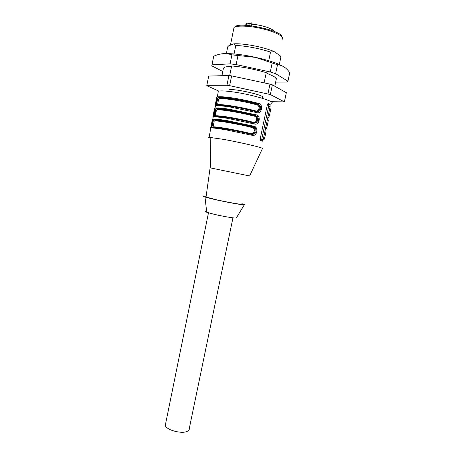 <?xml version="1.0" encoding="UTF-8"?>
<svg xmlns="http://www.w3.org/2000/svg" width="455" height="455" viewBox="0 0 455 455"><rect width="100%" height="100%" fill="white"/><g stroke="black" fill="none" stroke-linecap="round" stroke-linejoin="round"><path stroke-width="0.68" d="M284.574 67.289C279.541 63.905 269.843 60.583 255.482 57.324C240.365 54.003 225.219 52.723 220.055 54.162M223.923 67.761L223.82 68.261L224.406 67.346C225.259 66.885 226.926 66.64 229.405 66.618L231.64 65.964C242.856 66.902 254.39 69.132 266.243 72.663L268.99 74.29C273.25 75.917 275.537 77.276 275.855 78.357L276.373 78.664L274.786 86.222M277.493 64.746L275.622 73.693L287.941 81.2L289.744 72.681C286.371 67.795 282.288 65.15 277.493 64.746L255.482 57.387L231.913 54.862C226.084 52.934 220.015 53.394 213.708 56.227L211.973 64.86M222.779 71.503L211.78 65.833L211.996 64.837L230.099 63.859L236.134 64.582L270.298 71.964L275.622 73.693M213.708 56.227L211.996 64.837M231.913 54.862L230.099 63.859M237.971 55.538L236.134 64.582M272.17 62.961L270.298 71.964M287.941 81.2L286.969 82.031L275.645 82.133M223.82 68.261L223.405 68.386L221.932 75.712M264.122 82.861L266.243 72.663M229.684 75.627L231.64 65.964M268.575 61.442L270.52 52.063L274.183 51.614C264.304 47.138 242.686 43.015 233.677 43.873L228.632 45.864L227.75 46.774L226.351 53.736M274.183 51.614L280.149 55.726L280.917 56.96L279.233 64.997M270.52 52.063C258.673 48.31 247.099 46.097 235.792 45.42L233.677 43.873M233.847 55.049L235.792 45.42M281.77 36.565C281.474 30.297 237.732 21.317 234.985 26.964M282.191 39.318C284.893 37.009 276.458 32.203 263.434 29.012C250.443 25.787 236.714 25.167 233.995 27.516L233.597 29.484M251.24 23.097L251.666 22.818C252.059 22.659 252.155 23.131 251.956 24.229L251.786 24.24C251.877 23.205 251.695 22.824 251.24 23.097L250.085 23.62L248.407 23.33L246.678 24.445L246.491 25.355M246.047 25.326L246.235 24.394C246.513 23.353 247.219 22.892 248.356 23.012L248.407 23.33M232.954 217.826L189.297 428.428C189.473 429.509 188.939 430.402 187.693 431.113C182.535 434.457 165.734 430.009 165.307 425.22L165.654 423.508M206.61 211.279C204.75 211.211 204.784 211.53 206.718 212.24L213.537 214.146C222.711 216.398 235.411 218.502 236.321 217.951L236.429 217.774M223.479 129.413L223.297 127.974M225.435 118.021L225.606 116.679M229.678 110.047L229.246 109.888M227.614 106.629L228.131 105.372M255.92 111.697L255.676 110.929C259.14 112.021 260.436 105.685 256.933 104.86L257.263 104.212M253.56 123.055L253.321 122.276C256.791 123.322 258.082 117.009 254.578 116.224L255.13 115.49L256.791 116.707M251.217 134.373L250.978 133.582C254.447 134.583 255.738 128.293 252.229 127.554L252.536 126.939M206.132 196.332C202.464 195.877 202.083 196.116 204.989 197.043L214.077 199.364C226.38 202.219 243.334 205.245 244.329 204.79C244.79 204.676 243.977 204.306 241.889 203.698M222.558 127.855L222.631 129.271M224.855 116.571L224.673 117.908M227.301 105.264L226.874 106.527M256.933 104.86C242.737 100.902 221.335 97.626 218.69 98.911L218.32 99.099L217.746 98.206C218.81 96.392 242.02 99.77 257.496 104.104L259.111 105.298C260.601 108.751 259.714 110.912 256.478 111.799M216.267 105.571L217.746 98.206L217.359 98.149L216.91 99.019M259.128 105.264L257.268 104.206C242.777 100.185 221.05 96.659 218.69 98.911L217.501 104.826L217.098 105.116L217.501 104.826C220.112 103.694 241.474 107.061 255.676 110.929M257.268 104.206L257.905 104.167C242.145 99.725 218.246 96.25 217.359 98.149L216.785 97.251L217.228 97.012C219.134 96.443 223.974 96.716 231.754 97.819C240.94 99.213 249.84 101.073 258.468 103.416C263.826 104.24 261.71 114.683 256.575 112.539L229.9 106.965C222.137 105.799 217.319 105.441 215.442 105.89L215.01 106.089L216.785 97.251M214.658 110.173L213.668 116.525C214.447 115.172 238.198 119.005 253.97 123.123L254.214 123.908L227.58 118.363C219.85 117.123 215.067 116.656 213.219 116.958L212.798 117.106L214.294 110.332L214.697 110.025L215.46 110.144L215.602 112.004L214.879 116.127L215.278 115.888C217.826 115.041 239.114 118.579 253.321 122.276M254.578 116.224C240.371 112.442 219.043 108.995 216.461 109.991L216.097 110.138L215.528 109.246C216.523 107.755 239.654 111.344 255.13 115.49L255.539 115.553C239.774 111.31 215.966 107.613 215.141 109.189L214.692 110.064M214.049 116.588L215.437 110.184M215.437 110.178L215.528 109.246L214.567 108.296L214.999 108.108C216.87 107.687 221.682 108.068 229.434 109.251L256.102 114.814L255.784 115.445M256.802 116.725C258.235 120.148 257.32 122.287 254.049 123.14M254.493 128.037L252.542 126.934L254.476 128.071C255.881 131.495 254.931 133.611 251.649 134.447M252.229 127.554C238.016 123.936 216.762 120.325 214.242 121.036L213.884 121.138L213.315 120.251C214.248 119.074 237.288 122.873 252.781 126.831L253.429 126.797L253.748 126.177C259.111 126.865 257.012 137.228 251.865 135.232L251.621 134.441C255.699 134.168 256.961 132.149 255.409 128.378M211.842 127.565L213.23 121.195L213.315 120.251L212.929 120.188L212.474 121.064M252.542 126.934C238.056 123.259 216.523 119.42 214.242 121.036L213.059 126.905L212.673 127.104L213.059 126.905C215.545 126.348 236.759 130.056 250.978 133.582M206.087 196.64L206.035 197.015L215.317 199.5C227.545 202.344 243.903 205.137 241.787 204.056M223.052 97.802L223.143 98.212M222.017 104.724L221.773 105.93M221.318 108.188L221.141 109.052M221.13 109.109L221.05 109.49M219.748 115.957L219.492 117.214M218.861 120.347L218.69 121.189M217.484 127.155L217.223 128.464M221.767 129.135L221.648 127.718M223.78 117.777L223.94 116.446M225.959 106.402L226.391 105.15M216.881 99.133L215.88 105.509L215.056 105.941M256.41 111.782C260.499 111.486 261.705 109.422 260.032 105.583M259.919 105.435L257.905 104.167L259.953 105.406M254.038 123.134C258.099 122.833 259.327 120.791 257.718 117.003M257.604 116.855L255.539 115.553L257.638 116.827M255.295 128.23L253.185 126.9C237.408 122.85 213.685 118.943 212.929 120.188L212.354 119.301L212.775 119.165C214.612 118.891 219.395 119.381 227.119 120.638L253.748 126.177M212.445 121.178L211.37 127.485M210.767 167.986L249.624 175.966L262.467 148.518C263.82 147.898 240.706 142.438 223.32 139.338L209.124 137.325L212.354 119.301M261.034 140.885L261.727 139.418L268.683 106.186L268.677 104.462L267.887 103.757M220.63 104.65L220.396 105.816M219.941 108.068L219.765 108.944M219.754 109.001L219.657 109.473M218.372 115.849L218.127 117.072M217.49 120.217L217.319 121.064M216.119 127.013L215.863 128.287M214.015 119.995L214.157 119.312M214.646 116.861L214.993 115.16M215.744 111.424L216.079 109.757M216.25 108.899L216.444 107.949M216.893 105.714L217.2 104.178M218.491 97.762L218.713 97.023M221.67 97.745L221.773 98.24M264.036 139.435C264.491 139.685 266.545 129.92 265.856 130.767M220.868 127.605L220.891 128.993M266.311 128.589C266.789 128.731 268.848 118.931 268.137 119.887M223.149 116.343L222.973 117.657M225.521 105.048L225.179 106.305M225.862 109.638L226.766 110.628M268.592 117.703C269.093 117.743 271.163 107.903 270.424 108.972M217.678 99.099L216.506 99.304L215.01 106.089M215.88 105.509C216.722 103.831 240.564 107.454 256.33 111.759L256.575 112.539M258.468 103.416L258.139 104.058C242.976 99.753 219.862 96.528 217.228 97.012L218.144 92.439M213.668 116.525L212.843 116.958M212.798 117.106L214.567 108.296M256.102 114.814C261.466 115.576 259.356 125.972 254.214 123.908M210.591 128.077L212.087 121.32L213.253 121.149M210.182 138.212C208.572 137.666 208.219 137.37 209.124 137.325M267.278 105.037L260.249 138.661L260.323 140.271L262.234 141.295L263.178 139.674L270.145 106.402L269.997 104.229L268.564 103.535L267.278 105.037M262.364 97.512C267.421 95.829 232.465 87.849 229.013 89.925M271.049 101.71L284.398 101.869L270.344 94.555L229.633 85.648L226.943 85.278L206.849 85.324L206.775 85.682L218.906 91.114M206.849 85.324L208.691 76.053L206.843 85.335M270.344 94.555L272.369 84.863L286.337 92.695L284.398 101.869M272.369 84.863L269.98 84.124L267.955 93.838M229.633 85.648L231.606 75.877L269.98 84.124M231.606 75.877L228.911 75.53L226.943 85.278M208.691 76.053L228.911 75.53M248.407 23.023L249.135 23.541L248.731 25.531M251.274 22.995L250.085 23.62L249.676 25.622M249.13 23.233L250.233 23.387M273.944 31.355C273.574 28.858 261.016 24.741 251.956 24.229L251.626 25.85M246.678 24.445L244.176 25.338M251.461 25.827L251.786 24.24M255.903 115.308L252.792 114.848M249.755 126.058L251.837 126.405M257.007 116.264L258.52 116.457M253.515 126.7L250.187 126.16M258.554 116.508L257.064 116.315M211.461 127.502C212.172 126.467 235.838 130.517 251.621 134.441M263.178 139.674L261.767 139.423M254.755 127.679L256.239 127.895M251.865 135.232L225.276 129.715C217.575 128.407 212.815 127.827 211.006 127.98L210.631 127.952M270.145 106.402L268.683 106.186M269.997 104.229L268.359 103.985M271.607 103.319C276.509 101.835 252.201 94.509 232.96 91.904C225.162 90.835 220.305 90.619 218.383 91.267L218.372 91.313M233.995 27.516L230.446 45.147M244.358 25.258L244.289 24.957M246.166 79.005L255.795 81.075M165.307 425.22L208.481 212.804M214.879 116.127L215.278 115.888L216.461 109.991C218.787 108.062 240.411 111.742 254.897 115.593L257.621 116.821M236.321 217.951L244.329 204.79M206.718 212.24L204.989 197.043M247.497 125.529L249.84 125.927M258.349 116.224L256.671 116.031M256.085 115.957L255.795 115.923M259.936 105.401L259.14 105.281M255.318 128.196L254.51 128.06M206.035 197.015L210.108 167.861M255.704 127.224L253.361 126.848M251.78 126.581L249.567 126.2M225.782 121.058L226.482 121.331M257.314 116.537L258.696 116.73M215.056 105.952L215.442 105.89L214.999 108.108C217.575 107.892 240.61 111.333 255.778 115.451M212.838 116.969L213.219 116.958L212.775 119.165C215.295 119.216 238.249 122.873 253.429 126.797L255.335 128.202M210.767 167.997L210.17 137.353M270.253 104.696L268.677 104.462"/></g></svg>
